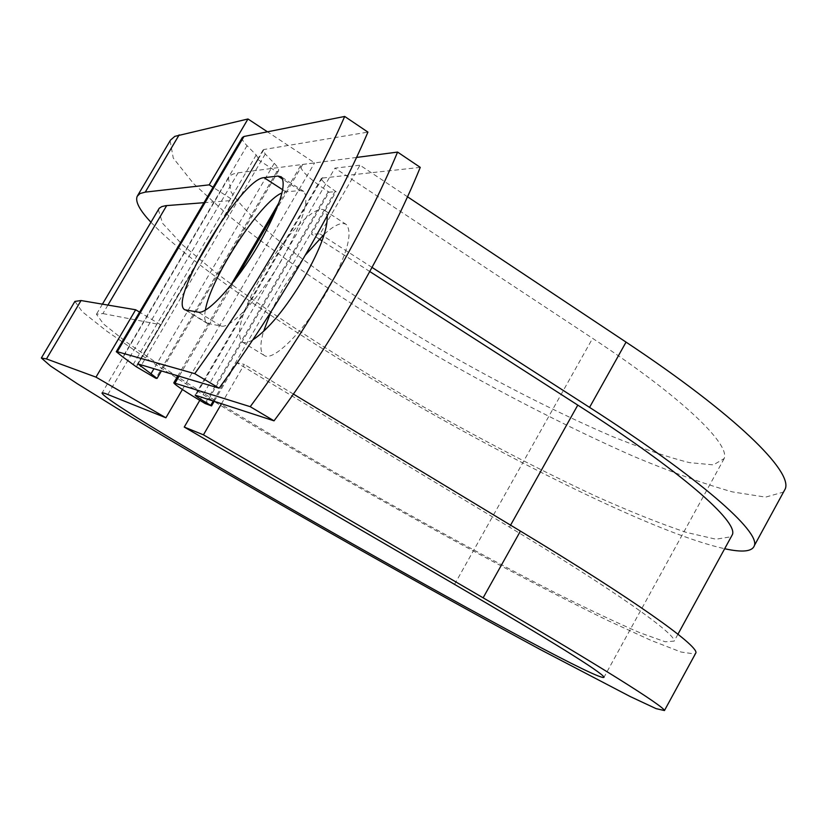 <?xml version="1.0" encoding="UTF-8"?>
<svg xmlns="http://www.w3.org/2000/svg" width="827" height="827" viewBox="0 0 827 827"><rect width="100%" height="100%" fill="white"/><g stroke="black" fill="none" stroke-linecap="round" stroke-linejoin="round"><path stroke-width="0.62" stroke-dasharray="4.13 3.1" d="M205.396 310.042C204.052 317.123 204.631 321.548 207.122 323.326L221.202 326.096C230.826 328.919 260.505 296.748 282.348 258.779C302.723 222.081 309.856 199.638 303.747 191.44L300.242 190.572L285.853 191.802L281.997 192.939M324.298 234.196C334.594 224.934 341.954 221.719 346.358 224.53C353.232 233.121 346.792 255.409 327.037 291.414C304.439 331.089 272.621 362.691 264.051 355.279C260.029 352.23 259.864 344.29 263.534 331.472M270.791 312.182L283.413 287.703L305.401 255.057M252.711 339.959C247.924 342.75 244.358 343.391 242.022 341.871C235.385 332.919 242.146 310.445 262.283 274.471C284.333 236.036 315.986 202.853 324.67 210.44L327.182 215.868M420.261 167.374L321.538 178.146C321.331 180.493 325.91 184.803 335.266 191.089L336.072 191.626L329.074 192.174L205.913 403.989M356.52 157.44L302.734 164.459L300.635 165.638C300.273 170.393 309.484 179.066 328.278 191.647L329.074 192.174M242.332 137.52C241.68 139.07 243.252 141.799 247.046 145.686L256.205 155L258.448 158.856L257.6 159.342L276.725 171.799L278.554 170.786C279.154 169.39 277.717 166.899 274.254 163.301L265.25 154.029L263.007 150.059L263.885 149.522L367.932 132.113M276.725 171.799L155.869 378.29M369.803 271.545L322.023 240.864M319.253 239.075L311.428 234.051L336.072 191.626M214.276 401.24L236.718 362.619L244.316 364.428L221.564 403.628M107.934 305.08L102.91 313.578L96.449 314.26L103.571 324.039L126.789 342.378L163.053 367.322C220.602 405.106 300.015 452.834 381.474 499.063C443.675 534.097 501.565 565.306 555.124 592.68C588.566 609.416 616.942 622.814 640.263 632.882L665.166 641.773L674.17 641.121C675.876 634.051 615.67 591.088 509.484 527.109L236.718 362.619M158.319 209.562L162.588 223.3L182.56 244.885L215.475 272.331C268.599 312.823 344.187 361.358 423.507 406.853C484.208 441.163 541.809 471.028 596.319 496.448C630.701 511.83 660.721 523.822 686.389 532.412L715.955 539.214L731.223 536.744M203.98 202.687L233.514 200.392L160.552 324.732L139.577 312.12M102.91 313.578L160.552 324.732L136.217 366.196M257.6 159.342L233.514 200.392L213.035 187.305M407.504 196.785L359.993 165.193L320.059 233.958L311.428 234.051M372.057 267.421L323.636 236.264M322.716 235.664L320.059 233.958M199.793 400.351L334.935 168.139L359.993 165.193M107.841 394.5L238.062 172.853C232.976 173.556 229.751 175.293 228.407 178.084L231.095 191.988C239.954 204.827 254.892 220.282 275.887 238.331C321.93 275.887 388.948 320.059 459.523 360.303C513.608 390.551 564.531 415.929 612.311 436.47C642.238 448.565 667.968 457.279 689.491 462.634L713.412 464.877L724.173 458.572C730.355 444.13 682.027 397.27 592.597 338.336L334.935 168.139M293.399 394.065L244.316 364.428M170.114 140.745L173.256 158.06L193.549 183.594L227.901 215.03C283.713 260.784 363.746 313.836 448.234 362.484C512.926 399.059 574.775 430.371 633.761 456.432C671.121 472.062 703.994 483.878 732.391 491.889L765.585 497.13L783.52 492.065M150.876 222.163C237.576 313.846 604.061 522.075 724.669 548.735M74.895 301.41L82.307 311.738L106.6 331.017L144.508 357.192C204.62 396.784 287.351 446.652 372.708 495.28C458.199 543.69 543.318 589.175 608.569 620.86L651.025 640.387L681.034 652.027L695.238 654.064M238.062 172.853L314.601 162.867L267.452 131.813M182.395 389.507L314.601 162.867M300.242 190.572L282.906 179.294M328.278 191.647L205.075 403.493M263.885 149.522L138.057 363.963M302.734 164.459L276.156 209.965M236.357 278.12L179.077 376.213M322.664 177.547L195.906 395.213M265.25 154.029L141.51 364.996M274.254 163.301L153.946 368.708M335.266 191.089L213.325 400.93M510.579 525.166L509.484 527.109M256.205 155L133.426 364.128M247.046 145.686L122.83 356.964M208.683 323.926L186.323 310.342M221.202 326.096L198.325 312.161M285.853 191.802L282.71 189.765M454.55 584.369L592.597 338.336M303.747 191.44L281.304 176.844M242.022 341.871L264.051 355.279M263.007 150.059L137.509 363.911M278.554 170.786L161.42 370.941M300.635 165.638L278.947 202.77M230.712 285.356L177.867 375.851M321.538 178.146L195.182 395.11M102.424 304.15L96.449 314.26M677.944 634.216L674.17 641.121M258.448 158.856L136.538 366.619M324.67 210.44L346.358 224.53M207.122 323.326L185.072 309.918M137.623 195.575L137.199 196.278M228.407 178.084L102.093 392.939M724.173 458.572L604.061 677.158"/><path stroke-width="1.24" d="M258.965 243.996C279.536 207.163 286.99 184.783 281.304 176.844L277.944 176.068L264.04 177.671C241.463 177.898 167.312 301.359 184.834 309.774L198.325 312.161C207.525 314.715 236.956 282.131 258.965 243.996M263.534 331.472L270.791 312.182M327.182 215.868C327.885 228.624 320.318 249.051 304.47 277.159C285.542 308.667 268.289 329.601 252.711 339.959M250.23 406.677C308.047 328.681 365.472 229.141 397.58 152.085L420.261 167.374C388.876 244.389 331.906 343.484 274.026 420.84L250.23 406.677L173.773 382.849C175.004 384.948 185.434 391.833 205.075 403.493L211.557 405.912L214.276 401.24M274.026 420.84L195.162 395.141C195.741 396.164 200.92 399.586 210.72 405.406L211.557 405.912M397.58 152.085L356.52 157.44M161.42 370.941L157.068 378.394L155.869 378.29L135.99 366.588L122.83 356.964L116.287 351.702L117.3 351.723L194.717 373.649L219.103 388.163C276.838 309.329 334.863 209.19 367.932 132.113L344.694 116.452C310.869 193.549 252.369 294.164 194.717 373.649M116.318 351.64L242.332 137.52L243.955 136.486L344.694 116.452M281.997 192.939C260.495 201.468 210.544 278.048 205.396 310.042M157.068 378.394L138.057 363.963L219.103 388.163M305.401 255.057L324.298 234.196M731.223 536.744L732.495 534.418C737.591 521.165 681.531 471.617 577.784 405.106L369.803 271.545M322.023 240.864L319.253 239.075M203.98 202.687L165.751 205.675L161.844 206.585L159.249 208.228L102.424 304.15M783.52 492.065L785.299 488.798C792.514 471.194 735.71 414.885 626.049 342.12L407.504 196.785M724.669 548.735C742.532 552.663 752.446 551.578 754.41 545.489C759.744 531.327 700.614 478.709 589.568 407.38L372.057 267.421M323.636 236.264L322.716 235.664M41.443 357.853L74.895 301.41L81.036 300.542L46.457 358.928L95.984 377.133L165.896 417.79L107.841 394.5C104.006 392.97 102.052 392.505 102 393.104C107.448 408.176 602.49 688.26 604.061 677.158C601.074 671.875 551.237 640.946 454.55 584.369L184.256 427.063L199.793 400.351M695.238 654.064L695.941 652.782C697.678 645.205 634.102 599.668 520.41 531.099L293.399 394.065M221.564 403.628L203.442 434.837L184.256 427.063M46.457 358.928L41.35 358.008L50.633 366.082L77.283 383.707L117.754 408.776C181.382 447.314 267.39 497.316 354.762 546.812C421.398 584.441 483.195 618.658 540.145 649.464L630.267 696.572L656.09 708.636L664.453 710.548C664.236 706.547 598.241 664.877 483.123 597.818L203.442 434.837M267.452 131.813L247.976 118.985L174.838 136.352L170.445 140.156L137.623 195.575M179.17 134.863L145.263 192.122L140.032 193.539L137.199 196.278C135.039 201.499 139.598 210.13 150.876 222.163M145.263 192.122L209.2 184.855L213.035 187.305M247.976 118.985L209.2 184.855M165.896 417.79L182.395 389.507M81.036 300.542L135.659 309.763L95.984 377.133M139.577 312.12L135.659 309.763M282.906 179.294L277.944 176.068M243.955 136.486L117.3 351.723M276.156 209.965L236.357 278.12M179.077 376.213L175.138 382.953M141.51 364.996L140.642 366.485M153.946 368.708L151.093 373.587M213.325 400.93L210.72 405.406M577.784 405.106L510.579 525.166M166.692 205.582L107.934 305.08M282.71 189.765L264.04 177.671M626.049 342.12L589.568 407.38M520.41 531.099L483.123 597.818M278.947 202.77L230.712 285.356M177.867 375.851L173.815 382.777M732.495 534.418L677.944 634.216M785.299 488.798L754.41 545.489M695.941 652.782L664.453 710.548"/></g></svg>
